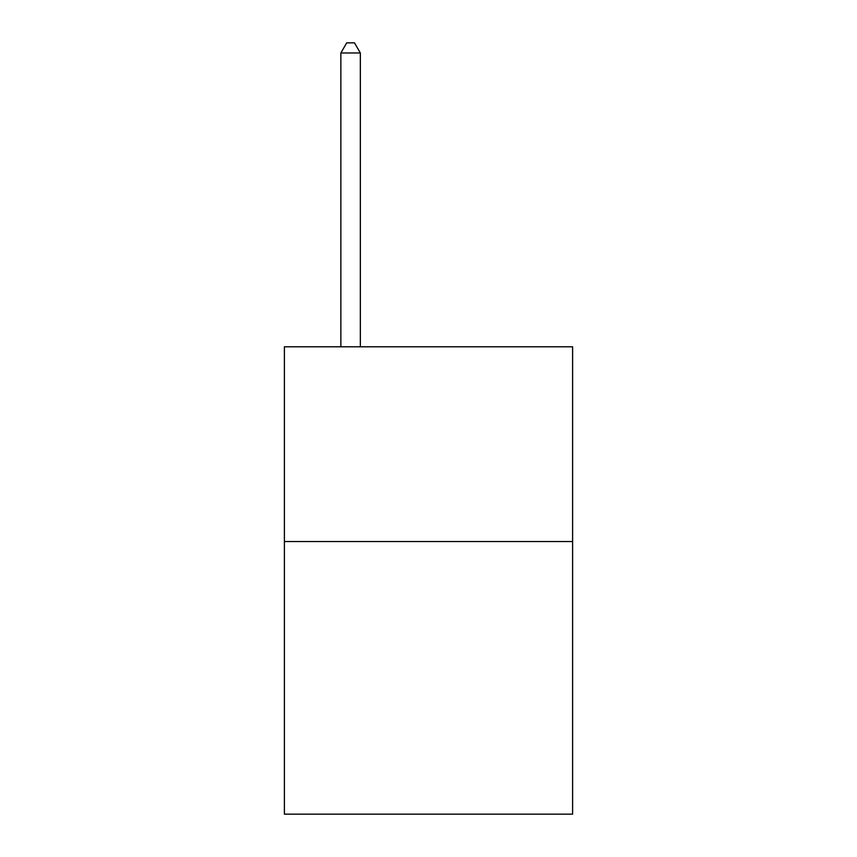 <?xml version="1.0" encoding="UTF-8"?>
<svg xmlns="http://www.w3.org/2000/svg" width="857" height="857" viewBox="0 0 857 857"><rect width="100%" height="100%" fill="white"/><g stroke="black" fill="none" stroke-linecap="round" stroke-linejoin="round"><path stroke-width="1.29" d="M572.605 541.528L572.605 814.15L284.395 814.15L284.395 346.785L572.605 346.785L572.605 541.528L284.395 541.528M360.347 346.785L360.347 52.973L340.872 52.973L340.872 346.785M340.872 52.973L346.71 42.85L354.498 42.85L360.347 52.973"/></g></svg>
